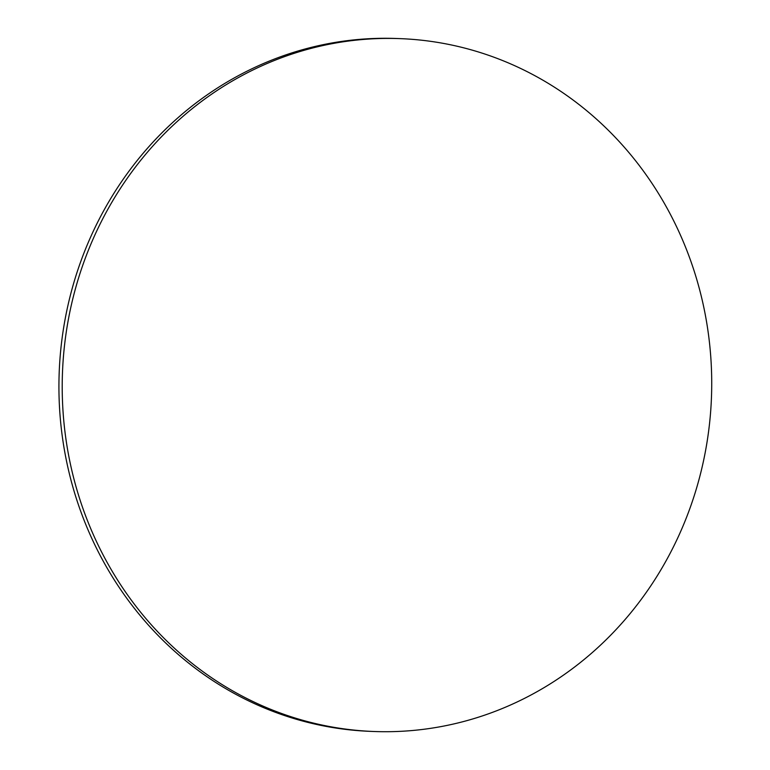 <?xml version="1.0" encoding="UTF-8"?>
<svg xmlns="http://www.w3.org/2000/svg" width="770" height="770" viewBox="0 0 770 770"><rect width="100%" height="100%" fill="white"/><g stroke="black" fill="none" stroke-linecap="round" stroke-linejoin="round"><path stroke-width="1.16" d="M546.421 686.214A346.683 324.728 92.1 0 0 702.673 302.158A346.683 324.728 92.1 0 0 399.967 38.625A346.683 324.728 92.1 0 0 62.466 372.882A346.683 324.728 92.1 0 0 373.96 731.5A346.683 324.728 92.1 0 0 546.421 686.214M373.96 731.5L370.678 731.375A346.683 324.728 -87.9 0 1 59.184 372.757A346.683 324.728 -87.9 0 1 396.685 38.5L399.967 38.625"/></g></svg>
